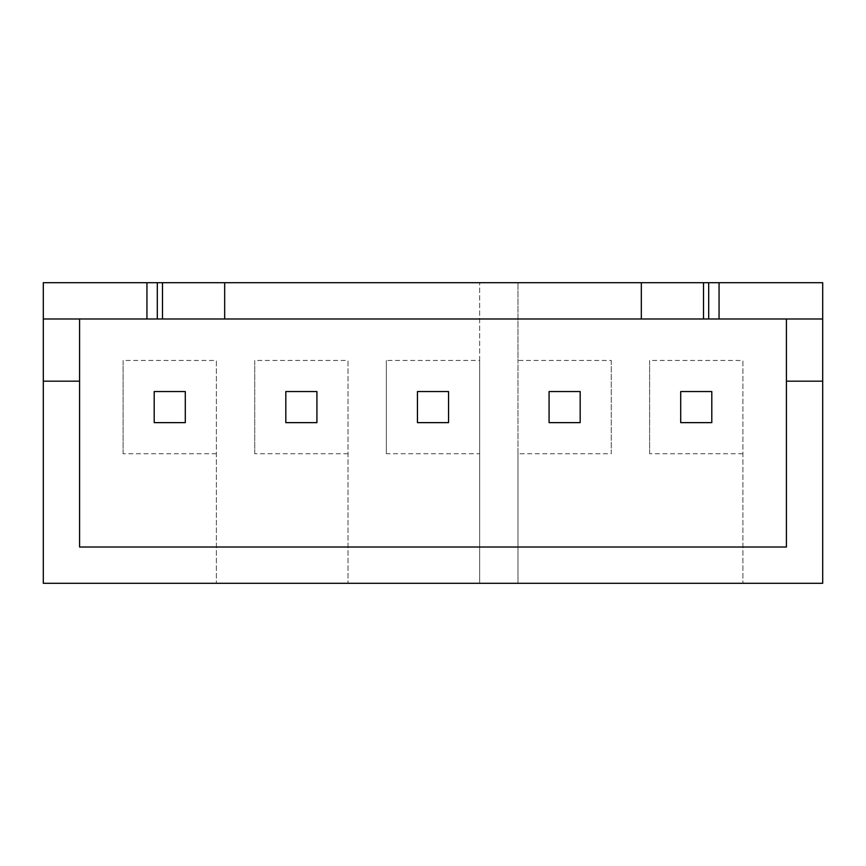 <?xml version="1.0" encoding="UTF-8"?>
<svg xmlns="http://www.w3.org/2000/svg" width="866" height="866" viewBox="0 0 866 866"><rect width="100%" height="100%" fill="white"/><g stroke="black" fill="none" stroke-linecap="round" stroke-linejoin="round"><path stroke-width="0.65" stroke-dasharray="4.33 3.25" d="M146.939 318.991L146.939 282.717L157.309 282.717L146.939 282.717L146.939 318.991L157.309 318.991L146.939 318.991M517.987 453.73L517.987 583.283L822.7 583.283L822.7 282.717L479.645 282.717L479.645 583.283L517.987 583.283L517.987 282.717L517.987 360.451L611.266 360.451L611.266 453.73L517.987 453.73L517.987 360.451M316.924 422.64L316.924 391.54L285.823 391.54L285.823 422.64L316.924 422.64L285.823 422.64L285.823 391.54L316.924 391.54L316.924 422.64L285.823 422.64L285.823 391.54L316.924 391.54L316.924 422.64M185.292 422.64L185.292 391.54L154.202 391.54L154.202 422.64L185.292 422.64L154.202 422.64L154.202 391.54L185.292 391.54L185.292 422.64L154.202 422.64L154.202 391.54L185.292 391.54L185.292 422.64M448.545 422.64L448.545 391.54L417.455 391.54L417.455 422.64L448.545 422.64L417.455 422.64L417.455 391.54L448.545 391.54L448.545 422.64L417.455 422.64L417.455 391.54L448.545 391.54L448.545 422.64M79.575 547.009L786.425 547.009L786.425 318.991L79.575 318.991L79.575 547.009M711.798 422.64L711.798 391.54L680.708 391.54L680.708 422.64L711.798 422.64L680.708 422.64L680.708 391.54L711.798 391.54L711.798 422.64L680.708 422.64L680.708 391.54L711.798 391.54L711.798 422.64M580.177 422.64L580.177 391.54L549.076 391.54L549.076 422.64L580.177 422.64L549.076 422.64L549.076 391.54L580.177 391.54L580.177 422.64L549.076 422.64L549.076 391.54L580.177 391.54L580.177 422.64M479.645 360.451L479.645 282.717L43.3 282.717L43.3 583.283L479.645 583.283L479.645 453.73L386.355 453.73L386.355 360.451L479.645 360.451L479.645 453.73M708.691 282.717L719.061 282.717L708.691 282.717M822.7 318.991L786.425 318.991M719.061 318.991L708.691 318.991L719.061 318.991L719.061 282.717L719.061 318.991M79.575 318.991L43.3 318.991M216.381 453.73L123.102 453.73L123.102 360.451L216.381 360.451L216.381 583.283L216.381 360.451M348.013 453.73L254.734 453.73L254.734 360.451L348.013 360.451L348.013 583.283L348.013 360.451M123.102 453.73L123.102 360.451M254.734 453.73L254.734 360.451M386.355 453.73L386.355 360.451M43.3 381.181L79.575 381.181M224.673 318.991L224.673 282.717M742.898 453.73L649.619 453.73L649.619 360.451L742.898 360.451L742.898 583.283L742.898 360.451M649.619 453.73L649.619 360.451M786.425 381.181L822.7 381.181M641.327 282.717L641.327 318.991M611.266 360.451L611.266 453.73"/><path stroke-width="1.3" d="M162.494 318.991L43.3 318.991L43.3 282.717L146.939 282.717L146.939 318.991L146.939 282.717L162.494 282.717L162.494 318.991L224.673 318.991L224.673 282.717L162.494 282.717M157.309 318.991L157.309 282.717M43.3 318.991L43.3 583.283L822.7 583.283L822.7 318.991L703.506 318.991L703.506 282.717L641.327 282.717L641.327 318.991L224.673 318.991M641.327 282.717L224.673 282.717M703.506 282.717L822.7 282.717L822.7 318.991M43.3 381.181L79.575 381.181L79.575 547.009L786.425 547.009L786.425 381.181L822.7 381.181M641.327 318.991L703.506 318.991M79.575 381.181L79.575 318.991M185.292 422.64L185.292 391.54L154.202 391.54L154.202 422.64L185.292 422.64M316.924 422.64L316.924 391.54L285.823 391.54L285.823 422.64L316.924 422.64M448.545 422.64L448.545 391.54L417.455 391.54L417.455 422.64L448.545 422.64M708.691 318.991L708.691 282.717M719.061 318.991L719.061 282.717M711.798 422.64L711.798 391.54L680.708 391.54L680.708 422.64L711.798 422.64M786.425 318.991L786.425 381.181M580.177 422.64L580.177 391.54L549.076 391.54L549.076 422.64L580.177 422.64"/></g></svg>
